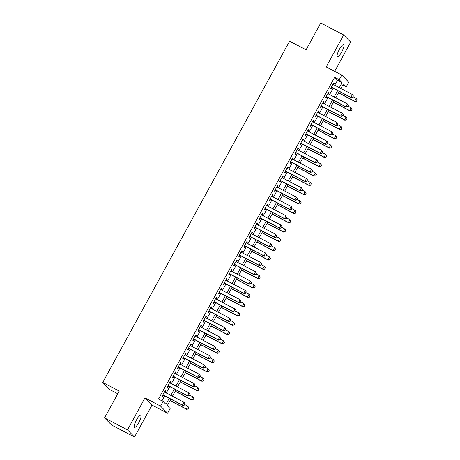 <?xml version="1.0" encoding="UTF-8"?>
<svg xmlns="http://www.w3.org/2000/svg" width="460" height="460" viewBox="0 0 460 460"><rect width="100%" height="100%" fill="white"/><g stroke="black" fill="none" stroke-linecap="round" stroke-linejoin="round"><path stroke-width="0.69" d="M138.845 422.544A6.825 1.65 117.6 0 0 140.794 415.265A6.825 1.65 117.6 0 0 136.419 420.078A6.825 1.65 117.6 0 0 134.47 427.357A6.825 1.65 117.6 0 0 138.845 422.544M341.763 51.911A6.825 1.65 117.6 0 0 343.712 44.632A6.825 1.65 117.6 0 0 339.336 49.438A6.825 1.65 117.6 0 0 337.387 56.718A6.825 1.65 117.6 0 0 341.763 51.911M170.838 399.148L167.273 405.662L170.119 408.555L167.566 413.218L160.552 406.082L163.099 401.419L165.945 404.311L169.234 398.308M151.99 405.065L144.969 397.929L127.483 429.864L104.575 417.881L111.596 425.011L134.504 437L151.99 405.065L167.566 413.218M117.777 393.766L109.773 389.574L102.752 382.444L289.593 41.176L306.09 49.806L320.764 23L343.678 34.989L326.192 66.924L341.768 75.072L348.789 82.208L346.236 86.871L343.39 83.979L340.9 88.521M334.684 71.363L350.692 42.119L343.678 34.989M342.792 85.065L346.236 86.871M127.483 429.864L134.504 437M165.048 392.351L165.727 391.109L165.255 390.626L162.19 396.221L162.667 396.704L163.444 395.284M170.154 383.03L170.833 381.788L170.361 381.305L167.296 386.9L167.773 387.383L168.55 385.957M175.26 373.704L175.939 372.462L175.467 371.979L172.402 377.574L172.874 378.057L173.656 376.631M180.366 364.383L181.044 363.141L180.567 362.658L177.508 368.253L177.98 368.73L178.762 367.31M185.466 355.057L186.15 353.815L185.673 353.332L182.608 358.926L183.086 359.409L183.868 357.983M190.572 345.73L191.251 344.488L190.779 344.005L187.714 349.6L188.192 350.083L188.968 348.663M195.678 336.409L196.357 335.167L195.885 334.684L192.82 340.279L193.298 340.762L194.074 339.336M200.784 327.083L201.463 325.841L200.991 325.358L197.927 330.953L198.398 331.436L199.18 330.01M205.89 317.762L206.569 316.52L206.091 316.037L203.032 321.632L203.504 322.109L204.286 320.689M210.99 308.436L211.675 307.194L211.197 306.711L208.133 312.305L208.61 312.788L209.392 311.362M216.096 299.109L216.775 297.867L216.303 297.39L213.239 302.979L213.716 303.462L214.492 302.042M221.202 289.788L221.881 288.546L221.409 288.063L218.345 293.658L218.822 294.141L219.598 292.715M226.308 280.462L226.987 279.22L226.51 278.737L223.451 284.332L223.922 284.815L224.704 283.389M231.414 271.141L232.093 269.899L231.616 269.416L228.557 275.011L229.028 275.494L229.81 274.068M236.515 261.815L237.199 260.573L236.722 260.09L233.657 265.684L234.134 266.167L234.91 264.741M241.621 252.488L242.299 251.246L241.828 250.769L238.763 256.358L239.24 256.841L240.016 255.421M246.727 243.167L247.405 241.925L246.934 241.442L243.869 247.037L244.34 247.52L245.122 246.094M251.833 233.841L252.511 232.599L252.034 232.116L248.975 237.711L249.446 238.194L250.228 236.768M256.933 224.52L257.617 223.278L257.14 222.795L254.081 228.39L254.552 228.873L255.334 227.447M262.039 215.194L262.723 213.952L262.246 213.469L259.181 219.064L259.658 219.546L260.435 218.12M267.145 205.867L267.823 204.625L267.352 204.148L264.287 209.743L264.764 210.22L265.541 208.8M272.251 196.546L272.93 195.304L272.458 194.821L269.393 200.416L269.865 200.899L270.647 199.473M277.357 187.22L278.036 185.978L277.558 185.495L274.499 191.09L274.971 191.573L275.753 190.147M282.457 177.899L283.142 176.657L282.664 176.174L279.605 181.769L280.077 182.252L280.859 180.826M287.563 168.573L288.248 167.331L287.77 166.848L284.705 172.442L285.183 172.925L285.959 171.499M292.669 159.246L293.348 158.004L292.876 157.527L289.811 163.122L290.289 163.599L291.065 162.179M297.775 149.925L298.454 148.683L297.982 148.201L294.917 153.795L295.389 154.278L296.171 152.852M302.881 140.599L303.56 139.357L303.082 138.874L300.023 144.469L300.495 144.952L301.277 143.531M307.981 131.278L308.666 130.036L308.188 129.553L305.129 135.148L305.601 135.631L306.383 134.205M313.087 121.952L313.772 120.71L313.294 120.227L310.23 125.821L310.707 126.304L311.483 124.878M318.193 112.625L318.872 111.383L318.4 110.906L315.336 116.501L315.813 116.978L316.589 115.558M323.299 103.304L323.978 102.062L323.506 101.579L320.442 107.174L320.913 107.657L321.695 106.231M328.405 93.978L329.084 92.736L328.607 92.253L325.548 97.848L326.019 98.331L326.801 96.91M334.713 85.284L337.479 80.23L334.638 77.337L158.522 399.021L163.099 401.419M161.96 400.821L164.651 395.91M166.255 392.984L169.757 386.59M171.361 383.657L174.863 377.263M176.462 374.336L179.964 367.937M181.568 365.01L185.07 358.616M186.674 355.689L190.175 349.289M191.78 346.363L195.281 339.969M196.886 337.036L200.387 330.642M201.986 327.716L205.488 321.316M207.092 318.389L210.594 311.995M212.198 309.068L215.7 302.668M217.304 299.742L220.806 293.348M222.404 290.415L225.906 284.021M227.51 281.094L231.012 274.7M232.616 271.768L236.118 265.374M237.722 262.447L241.224 256.048M242.828 253.121L246.33 246.727M247.928 243.794L251.43 237.4M253.034 234.473L256.536 228.079M258.14 225.147L261.642 218.753M263.246 215.826L266.748 209.427M268.352 206.5L271.854 200.106M273.453 197.173L276.954 190.779M278.559 187.852L282.06 181.458M283.665 178.526L287.166 172.132M288.771 169.205L292.272 162.805M293.877 159.879L297.378 153.485M298.977 150.558L302.479 144.158M304.083 141.231L307.585 134.837M309.189 131.905L312.691 125.511M314.295 122.584L317.797 116.184M319.401 113.258L322.903 106.864M324.501 103.937L328.003 97.537M329.607 94.61L333.109 88.216M333.506 84.657L334.19 83.415L333.713 82.932L330.654 88.527L331.125 89.01L331.907 87.584M144.969 397.929L160.552 406.082M334.638 77.337L339.216 79.735L341.768 75.072M104.575 417.881L119.249 391.069L102.752 382.444M339.302 91.454L335.8 97.848M334.196 100.774L330.694 107.174M329.09 110.101L325.588 116.495M323.984 119.427L320.482 125.821M318.878 128.748L315.376 135.142M313.777 138.075L310.276 144.469M308.671 147.395L305.17 153.795M303.565 156.722L300.064 163.116M298.459 166.043L294.958 172.442M293.353 175.369L289.852 181.763M288.253 184.696L284.752 191.09M283.147 194.017L279.645 200.416M278.041 203.343L274.539 209.737M272.935 212.664L269.433 219.064M267.829 221.99L264.327 228.384M262.729 231.317L259.227 237.711M257.623 240.637L254.121 247.037M252.517 249.964L249.015 256.358M247.411 259.285L243.909 265.684M242.305 268.611L238.803 275.005M237.205 277.938L233.703 284.332M232.099 287.258L228.597 293.658M226.993 296.585L223.491 302.979M221.887 305.906L218.385 312.305M216.781 315.232L213.279 321.626M211.68 324.559L208.179 330.953M206.574 333.879L203.073 340.279M201.468 343.206L197.967 349.6M196.362 352.527L192.861 358.926M191.256 361.853L187.755 368.247M186.156 371.18L182.655 377.574M181.05 380.5L177.548 386.9M175.944 389.827L172.442 396.221M339.296 87.682L342.062 82.627L339.216 79.735M170.838 395.381L174.34 388.987M175.939 386.055L179.44 379.661M181.044 376.734L184.546 370.334M186.15 367.408L189.652 361.014M191.256 358.087L194.758 351.687M196.362 348.76L199.864 342.366M201.463 339.434L204.964 333.04M206.569 330.113L210.07 323.714M211.675 320.787L215.177 314.393M216.781 311.466L220.282 305.066M221.887 302.139L225.388 295.745M226.987 292.813L230.489 286.419M232.093 283.492L235.595 277.092M237.199 274.166L240.701 267.772M242.305 264.845L245.807 258.445M247.411 255.518L250.913 249.124M252.511 246.192L256.013 239.798M257.617 236.871L261.119 230.471M262.723 227.545L266.225 221.151M267.829 218.224L271.331 211.824M272.935 208.897L276.437 202.503M278.036 199.571L281.537 193.177M283.142 190.25L286.643 183.85M288.248 180.924L291.749 174.53M293.353 171.603L296.855 165.203M298.459 162.276L301.961 155.882M303.56 152.95L307.061 146.556M308.666 143.629L312.167 137.23M313.772 134.303L317.273 127.909M318.878 124.982L322.379 118.582M323.984 115.655L327.485 109.261M329.084 106.329L332.586 99.935M334.19 97.008L337.692 90.614M337.479 80.23L342.062 82.627M333.615 83.11L334.19 83.415M328.509 92.437L329.084 92.736M323.403 101.763L323.978 102.062M318.303 111.084L318.872 111.383M313.197 120.411L313.772 120.71M308.091 129.731L308.666 130.036M302.985 139.058L303.56 139.357M297.879 148.385L298.454 148.683M292.779 157.705L293.348 158.004M287.672 167.032L288.248 167.331M282.566 176.352L283.142 176.657M277.46 185.679L278.036 185.978M272.354 195.005L272.93 195.304M267.254 204.326L267.823 204.625M262.148 213.653L262.723 213.952M257.042 222.973L257.617 223.278M251.936 232.3L252.511 232.599M246.83 241.626L247.405 241.925M241.73 250.947L242.299 251.246M236.624 260.274L237.199 260.573M231.518 269.594L232.093 269.899M226.412 278.921L226.987 279.22M221.306 288.248L221.881 288.546M216.206 297.568L216.775 297.867M211.1 306.895L211.675 307.194M205.994 316.216L206.569 316.52M200.888 325.542L201.463 325.841M195.782 334.868L196.357 335.167M190.681 344.189L191.251 344.488M185.575 353.516L186.15 353.815M180.469 362.836L181.044 363.141M175.363 372.163L175.939 372.462M170.257 381.484L170.833 381.788M165.157 390.81L165.727 391.109M352.63 97.428L353.395 96.031L352.63 97.428L350.911 97.359L351.256 97.704L331.332 87.285M332.936 84.352L352.446 94.564L350.911 97.359L331.401 87.153M353.395 96.031L352.446 94.564L353.452 96.088M351.256 97.704L352.688 97.485M338.502 92.909L355.045 101.562L354.706 101.217L356.235 98.417L353.079 96.767M357.19 99.883L356.235 98.417L357.247 99.946L356.425 101.286L357.247 99.946M338.577 92.776L354.706 101.217L356.425 101.286M356.483 101.344L355.045 101.562M347.524 106.754L348.289 105.351L347.524 106.754L345.805 106.685L346.15 107.03L326.226 96.606M327.83 93.679L347.34 103.885L345.805 106.685L326.301 96.479M348.289 105.351L347.34 103.885L348.346 105.409M346.15 107.03L347.582 106.812M342.418 116.075L343.183 114.678L342.418 116.075L340.705 116.006L341.044 116.357L321.12 105.932M322.724 103.005L342.234 113.212L340.705 116.006L321.195 105.8M343.183 114.678L342.234 113.212L343.24 114.735M341.044 116.357L342.476 116.133M337.312 125.402L338.077 123.999L337.312 125.402L335.599 125.333L335.938 125.678L316.014 115.259M317.618 112.326L337.128 122.532L335.599 125.333L316.089 115.126M338.077 123.999L337.473 122.883L338.134 124.062M335.938 125.678L337.37 125.459M332.212 134.722L332.977 133.325L332.212 134.722L330.493 134.653L330.832 135.004L310.914 124.579M312.512 121.653L332.022 131.859L330.493 134.653L310.983 124.447M332.977 133.325L332.022 131.859L333.034 133.383M330.832 135.004L332.264 134.78M333.397 102.229L349.945 110.889L349.6 110.538L351.135 107.743L347.973 106.087M352.084 109.21L351.135 107.743L352.141 109.267L351.319 110.607L352.141 109.267M333.471 102.103L349.6 110.538L351.319 110.607M351.377 110.664L349.945 110.889M328.291 111.556L344.839 120.209L344.5 119.864L346.029 117.064L342.872 115.414M346.978 118.536L346.029 117.064L347.035 118.594L346.213 119.933L347.035 118.594M328.365 111.423L344.5 119.864L346.213 119.933M346.271 119.991L344.839 120.209M323.19 120.882L339.733 129.536L339.394 129.191L340.923 126.391L337.766 124.74M341.872 127.857L340.923 126.391L341.929 127.914L341.165 129.317L341.929 127.914M323.259 120.75L339.394 129.191L341.107 129.254M341.165 129.317L339.733 129.536M318.084 130.203L334.627 138.857L334.288 138.512L335.817 135.717L332.66 134.061M336.772 137.184L335.817 135.717L336.829 137.241L336.001 138.581L336.829 137.241M318.153 130.071L334.288 138.512L336.001 138.581M336.059 138.638L334.627 138.857M327.106 144.049L327.871 142.652L327.106 144.049L325.387 143.98L325.732 144.325L305.808 133.906M307.412 130.974L326.922 141.185L325.387 143.98L305.877 133.774M327.871 142.652L326.922 141.185L327.928 142.709M325.732 144.325L327.163 144.106M312.978 139.529L329.527 148.183L329.182 147.838L330.711 145.038L327.554 143.388M331.666 146.504L330.711 145.038L331.723 146.562L330.901 147.907L331.723 146.562M313.053 139.397L329.182 147.838L330.901 147.907M330.959 147.965L329.527 148.183M322 153.375L322.765 151.972L322 153.375L320.281 153.306L320.626 153.651L300.702 143.227M302.306 140.3L321.816 150.506L320.281 153.306L300.777 143.1M322.765 151.972L321.816 150.506L322.822 152.03M320.626 153.651L322.058 153.433M307.872 148.85L324.421 157.51L324.076 157.159L325.611 154.364L322.448 152.708M326.56 155.831L325.611 154.364L326.617 155.888L325.795 157.228L326.617 155.888M307.947 148.724L324.076 157.159L325.795 157.228M325.853 157.286L324.421 157.51M316.894 162.696L317.659 161.299L316.894 162.696L315.18 162.627L315.52 162.978L295.596 152.553M297.2 149.626L316.71 159.833L315.18 162.627L295.671 152.421M317.659 161.299L316.71 159.833L317.716 161.356M315.52 162.978L316.952 162.754M302.766 158.177L319.315 166.83L318.975 166.486L320.505 163.685L317.348 162.035M321.454 165.157L320.505 163.685L321.511 165.215L320.689 166.554L321.511 165.215M302.841 158.044L318.975 166.486L320.689 166.554M320.747 166.612L319.315 166.83M311.788 172.023L312.558 170.62L311.788 172.023L310.074 171.954L310.414 172.299L290.49 161.874M292.094 158.947L311.604 169.153L310.074 171.954L290.565 161.748M310.414 172.299L311.846 172.08M297.666 167.503L314.209 176.157L313.869 175.812L315.399 173.012L312.242 171.361M316.348 174.478L315.399 173.012L316.405 174.535L315.641 175.939L316.405 174.535M297.735 167.371L313.869 175.812L315.583 175.875M315.641 175.939L314.209 176.157M306.688 181.343L307.452 179.946L306.688 181.343L304.968 181.274L305.308 181.625L285.39 171.201M286.988 168.274L306.498 178.48L304.968 181.274L285.459 171.068M307.452 179.946L306.843 178.825L307.51 180.004M305.308 181.625L306.74 181.401M292.56 176.824L309.103 185.478L308.763 185.133L310.293 182.338L307.136 180.682M311.247 183.804L310.293 182.338L311.305 183.862L310.534 185.259L311.305 183.862M292.629 176.692L308.763 185.133L310.477 185.202M310.534 185.259L309.103 185.478M301.582 190.67L302.346 189.273L301.582 190.67L299.862 190.601L300.207 190.946L280.284 180.527M281.888 177.594L301.398 187.801L299.862 190.601L280.353 180.395M302.346 189.273L301.398 187.801L302.404 189.33M300.207 190.946L301.639 190.727M287.454 186.15L304.002 194.804L303.657 194.459L305.187 191.659L302.03 190.009M306.141 193.125L305.187 191.659L306.199 193.183L305.377 194.528L306.199 193.183M287.529 186.018L303.657 194.459L305.377 194.528M305.434 194.586L304.002 194.804M296.476 199.991L297.24 198.593L296.476 199.991L294.756 199.927L295.101 200.272L275.178 189.848M276.782 186.921L296.292 197.127L294.756 199.927L275.252 189.721M297.24 198.593L296.292 197.127L297.298 198.651M295.101 200.272L296.533 200.054M282.348 195.471L298.897 204.131L298.551 203.78L300.087 200.986L296.924 199.329M301.035 202.452L300.087 200.986L301.093 202.509L300.328 203.906L301.093 202.509M282.423 195.345L298.551 203.78L300.271 203.849M300.328 203.906L298.897 204.131M291.37 209.317L292.135 207.92L291.37 209.317L289.656 209.248L289.995 209.599L270.072 199.174M271.676 196.248L291.186 206.454L289.656 209.248L270.147 199.042M292.135 207.92L291.186 206.454L292.192 207.977M289.995 209.599L291.427 209.375M277.248 204.798L293.79 213.452L293.451 213.106L294.981 210.306L291.824 208.656M295.929 211.778L294.981 210.306L295.987 211.836L295.222 213.233L295.987 211.836M277.317 204.665L293.451 213.106L295.165 213.175M295.222 213.233L293.79 213.452M272.142 214.118L288.684 222.778L288.345 222.427L289.875 219.633L286.718 217.982M290.823 221.099L289.875 219.633L290.881 221.156L290.059 222.496L290.881 221.156M272.211 213.992L288.345 222.427L290.059 222.496M290.116 222.554L288.684 222.778M267.036 223.445L283.578 232.099L283.239 231.754L284.769 228.959L281.612 227.303M285.723 230.425L284.769 228.959L285.781 230.483L284.953 231.823L285.781 230.483M267.105 223.313L283.239 231.754L284.953 231.823M285.01 231.88L283.578 232.099M286.264 218.644L287.034 217.241L286.264 218.644L284.55 218.575L284.889 218.92L264.966 208.495M266.57 205.568L286.08 215.774L284.55 218.575L265.04 208.368M284.889 218.92L286.321 218.701M281.163 227.964L281.928 226.567L281.163 227.964L279.444 227.895L279.783 228.246L259.865 217.821M261.464 214.895L280.974 225.101L279.444 227.895L259.934 217.689M281.928 226.567L281.319 225.446L281.986 226.625M279.783 228.246L281.215 228.022M276.058 237.291L276.822 235.894L276.058 237.291L274.338 237.222L274.683 237.567L254.759 227.148M256.364 224.215L275.873 234.422L274.338 237.222L254.828 227.016M276.822 235.894L275.873 234.422L276.88 235.951M274.683 237.567L276.115 237.348M261.93 232.771L278.478 241.425L278.133 241.08L279.663 238.28L276.506 236.63M280.617 239.746L279.663 238.28L280.675 239.804L279.852 241.149L280.675 239.804M262.005 232.639L278.133 241.08L279.852 241.149M279.91 241.207L278.478 241.425M270.952 246.612L271.716 245.214L270.952 246.612L269.232 246.548L269.577 246.893L249.653 236.469M251.258 233.542L270.767 243.748L269.232 246.548L249.728 236.336M271.716 245.214L270.767 243.748L271.774 245.272M269.577 246.893L271.009 246.675M256.824 242.092L273.372 250.752L273.027 250.401L274.562 247.606L271.4 245.95M275.511 249.073L274.562 247.606L275.569 249.13L274.746 250.47L275.569 249.13M256.898 241.96L273.027 250.401L274.746 250.47M274.804 250.527L273.372 250.752M265.845 255.938L266.61 254.541L265.845 255.938L264.132 255.869L264.471 256.214L244.547 245.795M246.152 242.868L265.661 253.075L264.132 255.869L244.622 245.663M266.61 254.541L265.661 253.075L266.668 254.598M264.471 256.214L265.903 255.996M251.723 251.419L268.266 260.072L267.927 259.727L269.457 256.927L266.3 255.277M270.405 258.399L269.457 256.927L270.463 258.457L269.64 259.796L270.463 258.457M251.792 251.286L267.927 259.727L269.64 259.796M269.698 259.854L268.266 260.072M260.739 265.265L261.51 263.862L260.739 265.265L259.026 265.196L259.365 265.541L239.441 255.116M241.046 252.189L260.555 262.395L259.026 265.196L239.516 254.989M261.51 263.862L260.9 262.746L261.562 263.919M259.365 265.541L260.797 265.322M246.617 260.739L263.16 269.399L262.821 269.048L264.351 266.254L261.194 264.603M265.299 267.72L264.351 266.254L265.357 267.777L264.592 269.175L265.357 267.777M246.686 260.613L262.821 269.048L264.534 269.117M264.592 269.175L263.16 269.399M255.639 274.585L256.404 273.188L255.639 274.585L253.92 274.517L254.259 274.867L234.341 264.442M235.94 261.516L255.449 271.722L253.92 274.517L234.41 264.31M256.404 273.188L255.449 271.722L256.461 273.246M254.259 274.867L255.691 274.643M241.511 270.066L258.054 278.72L257.715 278.375L259.244 275.58L256.088 273.924M260.199 277.046L259.244 275.58L260.256 277.104L259.486 278.501L260.256 277.104M241.58 269.934L257.715 278.375L259.428 278.444M259.486 278.501L258.054 278.72M250.533 283.912L251.298 282.515L250.533 283.912L248.814 283.843L249.159 284.188L229.235 273.769M230.839 270.836L250.349 281.043L248.814 283.843L229.304 273.637M251.298 282.515L250.349 281.043L251.355 282.572M249.159 284.188L250.591 283.969M236.405 279.392L252.954 288.046L252.609 287.701L254.138 284.901L250.982 283.251M255.093 286.367L254.138 284.901L255.15 286.425L254.328 287.77L255.15 286.425M236.48 279.26L252.609 287.701L254.328 287.77M254.386 287.828L252.954 288.046M245.427 293.233L246.192 291.835L245.427 293.233L243.708 293.169L244.053 293.514L224.129 283.09M225.733 280.163L245.243 290.369L243.708 293.169L224.204 282.957M246.192 291.835L245.243 290.369L246.249 291.893M244.053 293.514L245.485 293.296M231.299 288.713L247.848 297.373L247.503 297.022L249.038 294.227L245.876 292.571M249.987 295.694L249.038 294.227L250.044 295.751L249.28 297.148L250.044 295.751M231.374 288.581L247.503 297.022L249.222 297.091M249.28 297.148L247.848 297.373M240.321 302.559L241.086 301.162L240.321 302.559L238.608 302.49L238.947 302.835L219.023 292.416M220.627 289.489L240.137 299.696L238.608 302.49L219.098 292.284M241.086 301.162L240.137 299.696L241.143 301.219M238.947 302.835L240.379 302.617M226.199 298.04L242.742 306.693L242.403 306.348L243.932 303.548L240.775 301.898M244.881 305.02L243.932 303.548L244.939 305.078L244.174 306.475L244.939 305.078M226.268 297.907L242.403 306.348L244.116 306.417M244.174 306.475L242.742 306.693M235.215 311.886L235.986 310.483L235.215 311.886L233.502 311.817L233.841 312.162L213.923 301.737M215.521 298.81L235.031 309.016L233.502 311.817L213.992 301.61M235.986 310.483L235.376 309.367L236.037 310.54M233.841 312.162L235.273 311.943M230.115 321.207L230.88 319.809L230.115 321.207L228.396 321.137L228.735 321.488L208.817 311.063M210.421 308.137L229.925 318.343L228.396 321.137L208.886 310.931M230.88 319.809L229.925 318.343L230.937 319.867M228.735 321.488L230.167 321.264M225.009 330.533L225.774 329.136L225.009 330.533L223.29 330.464L223.635 330.809L203.711 320.39M205.315 317.457L224.825 327.664L223.29 330.464L203.78 320.258M225.774 329.136L224.825 327.664L225.831 329.193M223.635 330.809L225.066 330.591M221.093 307.36L237.636 316.02L237.297 315.669L238.826 312.875L235.669 311.224M239.775 314.341L238.826 312.875L239.832 314.398L239.068 315.796L239.832 314.398M221.162 307.234L237.297 315.669L239.01 315.738M239.068 315.796L237.636 316.02M215.987 316.687L232.53 325.341L232.191 324.996L233.72 322.201L230.564 320.545M234.675 323.667L233.72 322.201L234.732 323.725L233.904 325.065L234.732 323.725M216.056 316.555L232.191 324.996L233.904 325.065M233.962 325.122L232.53 325.341M210.881 326.013L227.43 334.667L227.085 334.322L228.62 331.522L225.457 329.872M229.569 332.988L228.62 331.522L229.626 333.046L228.861 334.449L229.626 333.046M210.956 325.881L227.085 334.322L228.804 334.391M228.861 334.449L227.43 334.667M219.903 339.854L220.668 338.456L219.903 339.854L218.184 339.785L218.529 340.135L198.605 329.711M200.209 326.784L219.719 336.99L218.184 339.785L198.68 329.578M220.668 338.456L219.719 336.99L220.725 338.514M218.529 340.135L219.96 339.911M205.775 335.334L222.324 343.994L221.979 343.643L223.514 340.848L220.351 339.192M224.463 342.315L223.514 340.848L224.52 342.372L223.755 343.769L224.52 342.372M205.85 335.202L221.979 343.643L223.698 343.712M223.755 343.769L222.324 343.994M214.797 349.18L215.562 347.783L214.797 349.18L213.083 349.111L213.423 349.456L193.499 339.037M195.103 336.11L214.613 346.317L213.083 349.111L193.574 338.905M215.562 347.783L214.613 346.317L215.619 347.841M213.423 349.456L214.855 349.238M200.675 344.661L217.218 353.315L216.878 352.969L218.408 350.169L215.251 348.519M219.357 351.641L218.408 350.169L219.414 351.699L218.592 353.038L219.414 351.699M200.744 344.528L216.878 352.969L218.592 353.038M218.649 353.096L217.218 353.315M209.691 358.507L210.461 357.104L209.691 358.507L207.977 358.438L208.317 358.783L188.399 348.358M189.997 345.431L209.507 355.637L207.977 358.438L188.468 348.231M210.461 357.104L209.852 355.988L210.513 357.161M208.317 358.783L209.748 358.564M195.569 353.981L212.112 362.641L211.772 362.29L213.302 359.496L210.145 357.846M214.251 360.962L213.302 359.496L214.308 361.019L213.486 362.359L214.308 361.019M195.638 353.855L211.772 362.29L213.486 362.359M213.543 362.417L212.112 362.641M204.591 367.827L205.355 366.43L204.591 367.827L202.871 367.758L203.211 368.109L183.293 357.684M184.897 354.758L204.401 364.964L202.871 367.758L183.362 357.552M205.355 366.43L204.401 364.964L205.413 366.488M203.211 368.109L204.642 367.885M190.463 363.308L207.006 371.962L206.666 371.617L208.196 368.822L205.039 367.166M209.15 370.288L208.196 368.822L209.208 370.346L208.437 371.743L209.208 370.346M190.532 363.176L206.666 371.617L208.386 371.686M208.437 371.743L207.006 371.962M199.485 377.154L200.249 375.757L199.485 377.154L197.765 377.085L198.111 377.43L178.187 367.011M179.791 364.078L199.301 374.285L197.765 377.085L178.256 366.879M200.249 375.757L199.301 374.285L200.307 375.814M198.111 377.43L199.542 377.211M194.379 386.475L195.143 385.077L194.379 386.475L192.659 386.406L193.005 386.756L173.081 376.332M174.685 373.405L194.195 383.611L192.659 386.406L173.155 376.199M195.143 385.077L194.195 383.611L195.201 385.135M193.005 386.756L194.436 386.532M189.273 395.801L190.037 394.404L189.273 395.801L187.559 395.732L187.898 396.077L167.975 385.658M169.579 382.731L189.089 392.938L187.559 395.732L168.049 385.526M190.037 394.404L189.089 392.938L190.095 394.461M187.898 396.077L189.33 395.859M185.357 372.634L201.905 381.288L201.56 380.943L203.096 378.143L199.933 376.493M204.044 379.609L203.096 378.143L204.102 379.667L203.337 381.07L204.102 379.667M185.432 372.502L201.56 380.943L203.28 381.012M203.337 381.07L201.905 381.288M180.251 381.955L196.799 390.615L196.454 390.264L197.99 387.469L194.827 385.813M198.939 388.936L197.99 387.469L198.996 388.993L198.174 390.333L198.996 388.993M180.326 381.823L196.454 390.264L198.174 390.333M198.231 390.39L196.799 390.615M175.151 391.282L191.693 399.935L191.354 399.591L192.884 396.79L189.727 395.14M193.833 398.256L192.884 396.79L193.89 398.32L193.068 399.659L193.89 398.32M175.22 391.149L191.354 399.591L193.068 399.659M193.125 399.717L191.693 399.935M184.167 405.128L184.937 403.725L184.167 405.128L182.453 405.059L182.792 405.404L162.874 394.979M164.473 392.052L183.983 402.258L182.453 405.059L162.943 394.853M184.937 403.725L184.328 402.609L184.989 403.782M182.792 405.404L184.224 405.185M170.045 400.603L186.587 409.262L186.248 408.911L187.778 406.117L184.621 404.466M188.726 407.583L187.778 406.117L188.784 407.64L187.962 408.98L188.784 407.64M170.114 400.476L186.248 408.911L187.962 408.98M188.019 409.038L186.587 409.262"/></g></svg>
